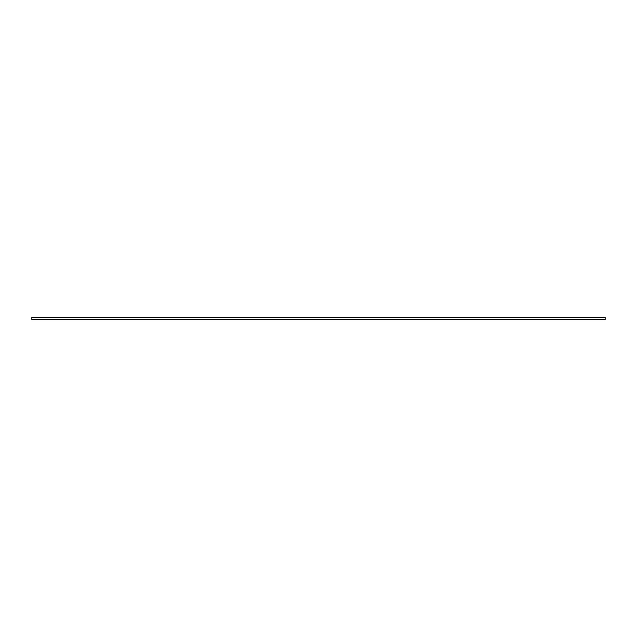 <?xml version="1.0" encoding="UTF-8"?>
<svg xmlns="http://www.w3.org/2000/svg" width="637" height="637" viewBox="0 0 637 637"><rect width="100%" height="100%" fill="white"/><g stroke="black" fill="none" stroke-linecap="round" stroke-linejoin="round"><path stroke-width="0.96" d="M605.15 319.583L31.85 319.583L31.85 317.417L605.15 317.417L605.15 319.583"/></g></svg>
